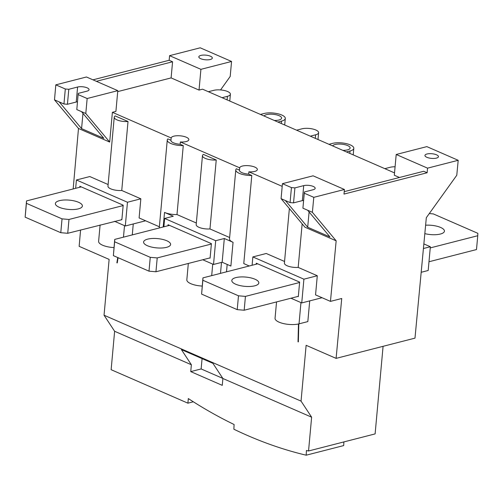 <?xml version="1.0" encoding="UTF-8"?>
<svg xmlns="http://www.w3.org/2000/svg" width="503" height="503" viewBox="0 0 503 503"><rect width="100%" height="100%" fill="white"/><g stroke="black" fill="none" stroke-linecap="round" stroke-linejoin="round"><path stroke-width="0.75" d="M80.574 229.997L79.141 246.332L109.126 259.403L104.046 315.211L301.046 401.111L306.126 345.303L336.098 358.375L414.988 338.135L426.324 217.686L456.781 175.258L458.195 160.294L427.55 168.153L427.116 172.762L343.995 194.083L344.429 189.48L313.086 175.811L282.441 183.67L291.438 187.594L294.909 187.889L293.545 202.879L290.074 202.583L285.364 200.527L307.698 227.23L329.968 236.938L307.629 210.235L302.919 208.185L304.334 191.995L313.136 189.738A6.778 2.333 5.2 0 0 315.18 188.298A6.778 2.333 5.2 0 0 311.15 185.764A6.778 2.333 5.2 0 0 303.718 185.626L294.909 187.889M394.528 172.894L202.552 89.182L199.031 90.087L171.108 77.908L172.579 61.768L96.381 81.316M301.046 401.111L311.627 417.188L308.546 450.984L375.112 433.907L383.085 346.315M132.276 234.901L133.27 223.948M220.496 273.368L221.496 262.415M298.807 323.907L298.354 341.914L298.021 341.77L298.468 323.982M309.716 300.888L307.83 321.593L299.027 323.85A14.178 4.873 -174.8 0 1 283.478 323.574A14.178 4.873 -174.8 0 1 275.053 318.273L276.543 301.926M336.098 358.375L341.732 298.493L330.458 301.385L315.551 294.884L317.292 275.745L303.906 279.178L301.743 302.932L290.96 298.229M117.727 257.536L116.885 262.786L117.237 262.937L118.079 257.687M113.98 247.589A14.178 4.873 -174.8 0 1 98.613 241.333L100.103 224.986M117.274 262.685L116.885 262.786M298.021 341.77L298.361 341.682M322.052 297.719L301.743 302.932M252.104 265.257L252.858 256.92L303.906 279.178M284.56 261.472L266.244 253.487L252.858 256.92M249.274 265.986L243.773 263.585L251.789 175.497A12.575 4.32 -174.8 0 1 235.788 169.913A12.575 4.32 -174.8 0 1 236.372 168.775L239.485 170.133L239.692 167.826L180.37 141.953A8.878 3.049 5.2 0 0 186.167 141.557A8.878 3.049 5.2 0 0 188.839 139.671A8.878 3.049 5.2 0 0 183.564 136.351A8.878 3.049 5.2 0 0 173.831 136.175A8.878 3.049 5.2 0 0 171.171 137.948L112.389 112.314L115.91 111.408L117.796 90.653L87.157 98.519L85.793 113.508L81.511 111.641L103.844 138.338L81.574 128.63L82.964 113.376M226.576 271.809A12.575 4.32 -174.8 0 1 226.551 271.375A12.594 4.332 5.2 0 0 226.564 271.809M226.57 271.186A12.594 4.332 5.2 0 0 226.539 271.375L226.495 271.827M233.052 242.308L224.313 238.497L222.156 262.245L230.89 266.056L233.052 242.308A12.575 4.32 -174.8 0 1 229.513 238.862L235.788 169.913M222.156 262.245L213.524 264.459L202.74 259.755M202.2 286.062A14.178 4.873 -174.8 0 1 186.833 279.806L188.323 263.459M159.369 226.784L139.105 217.95L140.846 198.804L127.466 202.244L125.304 225.992L114.514 221.289M145.612 220.786L125.304 225.992M128.02 121.525A9.865 3.389 -174.8 0 1 114.244 117.199A9.865 3.389 -174.8 0 1 115.181 115.929L128.02 121.525L121.745 190.474L140.846 198.804M121.745 190.474A9.865 3.389 -174.8 0 1 107.969 186.154L114.244 117.199M75.657 188.323L76.418 179.98L89.798 176.547L108.114 184.532M76.418 179.98L127.466 202.244M79.763 187.267L79.851 186.273L123.191 205.174L121.871 219.698L67.729 233.291L60.781 232.7L25.15 217.164L26.508 200.93L81.253 186.883M73.168 188.958L78.487 128.46L109.679 142.06L112.389 112.314M77.449 101.788A6.778 2.333 5.2 0 0 76.23 102.021L67.427 104.278L63.95 103.983L54.494 99.858L78.487 128.46M54.494 99.858L55.814 84.85L86.453 76.99L117.796 90.653M169.574 55.663L200.917 69.332L231.562 61.467L200.213 47.804L169.574 55.663L169.165 60.278L92.973 79.832M308.546 450.984A579.443 391.428 75.6 0 1 306.421 450.493L306.189 455.196A584.373 394.761 75.6 0 1 233.864 429.216L234.096 424.513A579.443 391.428 75.6 0 1 188.323 398.571L187.902 403.173L111.132 369.699L114.627 331.282L191.366 364.75L190.744 371.61L222.263 385.355L222.892 378.495L311.627 417.188M104.046 315.211L114.627 331.282M222.892 378.495L212.926 363.348L181.407 349.604L191.366 364.75M190.744 371.61L201.137 368.944L222.829 378.401M202.074 358.614L201.137 368.944M187.902 403.173L193.328 401.784M343.876 441.923L343.7 445.576L306.189 455.196M231.562 61.467L230.198 76.456L220.566 89.936M200.917 69.332L199.031 90.087M169.165 60.278L172.579 61.768M239.485 170.133A8.878 3.049 5.2 0 0 239.466 170.247A8.878 3.049 5.2 0 0 248.677 174.139L248.891 171.831A8.878 3.049 5.2 0 0 254.688 171.435A8.878 3.049 5.2 0 0 257.36 169.549A8.878 3.049 5.2 0 0 252.085 166.229A8.878 3.049 5.2 0 0 242.352 166.059A8.878 3.049 5.2 0 0 239.692 167.826M248.891 171.831L282.196 186.362M399.476 177.49L394.314 175.239L396.207 154.484L427.55 168.153M171.108 77.908L117.715 91.609M180.156 144.26L183.268 145.619A12.575 4.32 -174.8 0 1 167.266 140.035A12.575 4.32 -174.8 0 1 167.851 138.897L170.963 140.255A8.878 3.049 5.2 0 0 170.945 140.368A8.878 3.049 5.2 0 0 180.156 144.26L180.37 141.953M170.963 140.255L171.171 137.948M183.268 145.619L176.993 214.567L196.333 223.005M216.24 159.998A9.865 3.389 -174.8 0 1 202.464 155.672A9.865 3.389 -174.8 0 1 203.401 154.396L216.24 159.998L209.965 228.947L229.632 237.523M248.677 174.139L251.789 175.497M302.152 223.848L298.185 267.414L317.292 275.745M330.458 301.385L336.161 240.818L304.969 227.218L281.076 198.66L282.441 183.67M427.116 172.762L423.708 171.272L344.222 191.662M396.207 154.484L426.846 146.625L458.195 160.294M302.919 208.185L304.284 193.196L313.79 197.339L344.429 189.48M313.79 197.339L312.382 212.31L336.161 240.818M298.185 267.414A9.865 3.389 -174.8 0 1 284.409 263.088L289.37 208.575M256.203 264.207L256.291 263.214L299.637 282.108L298.31 296.638L297.883 296.449L298.342 296.336M257.699 263.824L202.948 277.87L201.596 294.104L237.221 309.641L244.175 310.232L245.433 296.393L299.599 282.497M244.175 310.232L297.883 296.449M423.859 243.911L430.348 246.74L428.185 270.488L421.187 272.286M202.948 277.87L202.854 280.265L238.485 295.802L245.433 296.393M430.241 247.91L477.756 235.725L477.85 233.323L433.309 213.907L429.285 213.561M235.901 277.599A13.562 4.659 -174.8 0 1 250.771 277.87A13.562 4.659 -174.8 0 1 258.825 282.938A13.562 4.659 -174.8 0 1 254.744 285.817A13.562 4.659 -174.8 0 1 239.868 285.553A13.562 4.659 -174.8 0 1 231.814 280.479A13.562 4.659 -174.8 0 1 235.901 277.599M425.62 225.212A13.562 4.659 -174.8 0 1 444.432 231.173A13.562 4.659 -174.8 0 1 440.345 234.046A13.562 4.659 -174.8 0 1 424.828 233.625M423.425 248.513L430.348 246.74M123.153 205.564L68.986 219.459L62.039 218.868L26.408 203.331L26.508 200.93M78.298 208.883A13.562 4.659 5.2 0 0 82.385 206.004A13.562 4.659 5.2 0 0 74.331 200.93A13.562 4.659 5.2 0 0 59.455 200.666A13.562 4.659 5.2 0 0 55.374 203.545A13.562 4.659 5.2 0 0 63.428 208.619A13.562 4.659 5.2 0 0 78.298 208.883M26.408 203.331L25.15 217.164M62.039 218.868L60.781 232.7M68.986 219.459L67.729 233.291M121.443 219.515L121.896 219.396M222.081 97.695L227.419 96.325A9.865 3.389 5.2 0 0 230.393 94.231A9.865 3.389 5.2 0 0 224.533 90.54A9.865 3.389 5.2 0 0 213.718 90.351L208.374 91.722M395.088 166.782A9.865 3.389 5.2 0 0 390.158 167.285L384.814 168.656M428.984 261.749L476.492 249.557L477.756 235.725M237.221 309.641L238.485 295.802M201.596 294.104L202.854 280.265M312.382 212.31L307.629 210.235M285.364 200.527L281.076 198.66M290.074 202.583L291.438 187.594M304.284 193.196L304.334 191.995M303.567 200.389A6.778 2.333 5.2 0 0 302.353 200.615L293.545 202.879M307.698 227.23L309.087 211.977M426.99 154A6.778 2.333 5.2 0 0 424.947 155.44A6.778 2.333 5.2 0 0 428.971 157.98A6.778 2.333 5.2 0 0 436.409 158.112A6.778 2.333 5.2 0 0 438.453 156.672A6.778 2.333 5.2 0 0 434.422 154.138A6.778 2.333 5.2 0 0 426.99 154M224.313 238.497L215.686 240.711L213.524 264.459M163.877 226.79L164.638 218.453L215.686 240.711M167.983 225.74L168.071 224.74L211.411 243.641L210.091 258.171L209.663 257.982L210.116 257.863M176.993 214.567A12.575 4.32 -174.8 0 1 164.531 212.429L173.265 216.233L164.638 218.453M59.241 101.927L81.574 128.63M109.679 142.06L85.793 113.508M81.511 111.641L76.802 109.585L78.21 93.395L87.019 91.137A6.778 2.333 5.2 0 0 89.056 89.697A6.778 2.333 5.2 0 0 85.032 87.164A6.778 2.333 5.2 0 0 77.594 87.032L68.792 89.289L65.315 88.993L55.814 84.85M78.166 94.595L87.157 98.519M78.21 93.395L76.802 109.585M63.95 103.983L65.315 88.993M68.792 89.289L67.427 104.278M209.965 228.947A9.865 3.389 -174.8 0 1 196.189 224.621L202.464 155.672M169.48 225.357L114.728 239.403L113.37 255.637L149.001 271.174L155.949 271.765L157.213 257.926L211.379 244.03M155.949 271.765L209.663 257.982M114.728 239.403L114.634 241.798L150.265 257.335L157.213 257.926M166.524 247.35A13.562 4.659 -174.8 0 1 151.648 247.086A13.562 4.659 -174.8 0 1 143.594 242.012A13.562 4.659 -174.8 0 1 147.681 239.132A13.562 4.659 -174.8 0 1 162.551 239.397A13.562 4.659 -174.8 0 1 170.605 244.471A13.562 4.659 -174.8 0 1 166.524 247.35M149.001 271.174L150.265 257.335M113.37 255.637L114.634 241.798M346.448 151.925L350.025 151.007A12.575 4.32 5.2 0 0 353.816 148.335A12.575 4.32 5.2 0 0 346.347 143.632A12.575 4.32 5.2 0 0 332.552 143.386L328.968 144.304M342.795 150.334A8.878 3.049 5.2 0 0 347.46 149.888A8.878 3.049 5.2 0 0 350.132 148.001A8.878 3.049 5.2 0 0 344.857 144.682A8.878 3.049 5.2 0 0 335.124 144.506A8.878 3.049 5.2 0 0 332.621 145.895M277.92 122.047L281.504 121.129A12.575 4.32 5.2 0 0 285.295 118.457A12.575 4.32 5.2 0 0 277.826 113.753A12.575 4.32 5.2 0 0 264.031 113.508L260.447 114.426M274.273 120.456A8.878 3.049 5.2 0 0 278.939 120.01A8.878 3.049 5.2 0 0 281.611 118.123A8.878 3.049 5.2 0 0 276.336 114.803A8.878 3.049 5.2 0 0 266.603 114.627A8.878 3.049 5.2 0 0 264.1 116.017M310.301 136.162L315.645 134.791A9.865 3.389 5.2 0 0 318.613 132.698A9.865 3.389 5.2 0 0 312.753 129.013A9.865 3.389 5.2 0 0 301.938 128.818L296.594 130.189M200.867 55.405A6.778 2.333 5.2 0 0 198.823 56.845A6.778 2.333 5.2 0 0 202.854 59.379A6.778 2.333 5.2 0 0 210.285 59.511A6.778 2.333 5.2 0 0 212.329 58.071A6.778 2.333 5.2 0 0 208.305 55.537A6.778 2.333 5.2 0 0 200.867 55.405M124.518 225.652L123.468 237.158M300.957 302.586L299.027 323.85M248.771 265.766L248.74 266.125M212.738 264.119L211.694 275.625M227.419 96.325L227.098 99.883M303.718 185.626L302.353 200.615M164.531 212.429L163.205 226.966M77.594 87.032L76.23 102.021M350.025 151.007L349.811 153.39M281.504 121.129L281.29 123.512M315.645 134.791L315.318 138.35M229.77 101.053L230.393 94.231M227.18 264.44L226.551 271.375M167.266 140.035L159.262 227.978M353.219 154.88L353.816 148.335M284.698 125.002L285.295 118.457M317.99 139.52L318.613 132.698"/></g></svg>
